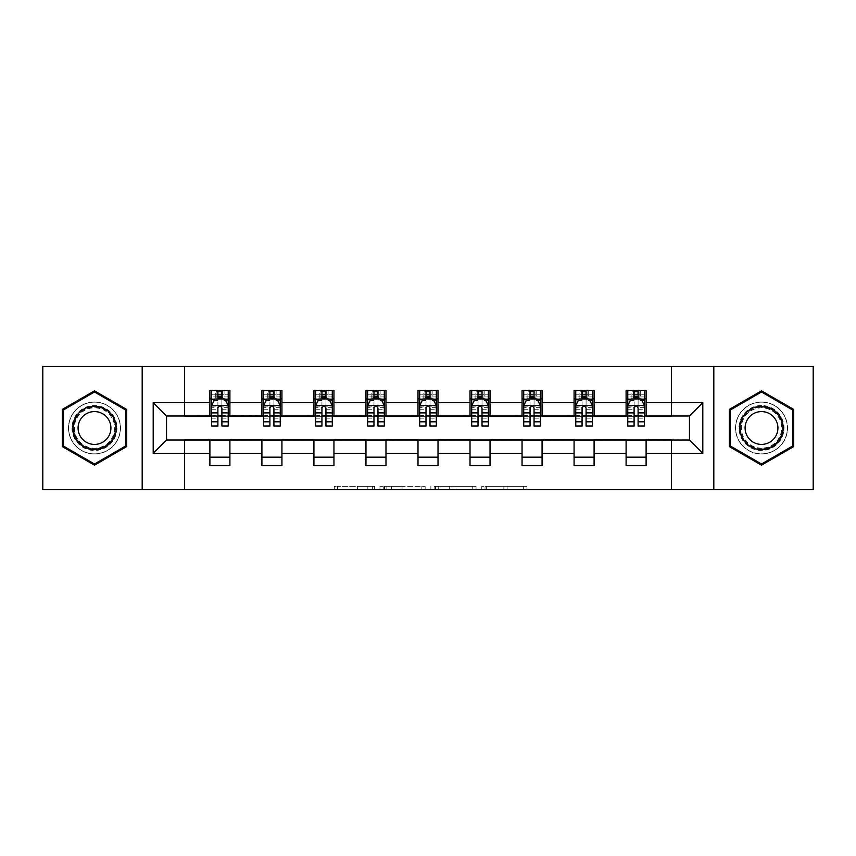 <?xml version="1.0" encoding="UTF-8"?>
<svg xmlns="http://www.w3.org/2000/svg" width="856" height="856" viewBox="0 0 856 856"><rect width="100%" height="100%" fill="white"/><g stroke="black" fill="none" stroke-linecap="round" stroke-linejoin="round"><path stroke-width="0.64" stroke-dasharray="4.28 3.21" d="M374.639 489.696L337.564 489.696L374.639 489.696L374.639 486.369L357.369 486.369L357.369 489.696L357.369 486.369L374.639 486.369L374.639 489.696L374.639 486.369L357.369 486.369L357.369 489.696L357.369 486.369L374.639 486.369L337.564 486.369L374.639 486.369M761.508 401.988A26.012 26.012 0 0 0 735.497 428A26.012 26.012 0 0 0 761.508 454.012A26.012 26.012 0 0 0 787.52 428A26.012 26.012 0 0 0 761.508 401.988A26.012 26.012 0 0 0 735.497 428A26.012 26.012 0 0 0 761.508 454.012A26.012 26.012 0 0 0 787.52 428A26.012 26.012 0 0 0 761.508 401.988M94.492 454.012A26.012 26.012 0 0 1 68.48 428A26.012 26.012 0 0 1 94.492 401.988A26.012 26.012 0 0 0 68.48 428A26.012 26.012 0 0 0 94.492 454.012A26.012 26.012 0 0 0 120.503 428A26.012 26.012 0 0 0 94.492 401.988A26.012 26.012 0 0 1 120.503 428A26.012 26.012 0 0 1 94.492 454.012M523.669 489.696L485.042 489.696L523.669 489.696L523.669 486.369L507.137 486.369L526.943 486.369L526.943 489.696L526.943 486.369L485.042 486.369L526.943 486.369L526.943 489.696L526.943 486.369L523.669 486.369L523.669 489.696M503.863 489.696L486.347 489.696L503.863 489.696L503.863 486.369L507.137 486.369L503.863 486.369L503.863 489.696L503.863 486.369L486.347 486.369L486.347 489.696L486.347 486.369L503.863 486.369L503.863 489.696M481.768 489.696L485.042 489.696L481.768 489.696L481.768 486.369L485.042 486.369L481.768 486.369L481.768 489.696M334.289 489.696L337.564 489.696L334.289 489.696L334.289 486.369L337.564 486.369L334.289 486.369L334.289 489.696M42.8 489.696L184.543 489.696L184.543 439.674L671.457 439.674L671.457 489.696L184.543 489.696L184.543 439.674L671.457 439.674L671.457 489.696L813.2 489.696L813.2 366.304L671.457 366.304L671.457 416.326L184.543 416.326L184.543 366.304L671.457 366.304L671.457 416.326L184.543 416.326L184.543 366.304L42.8 366.304L42.8 489.696M425.132 489.696L421.858 489.696L425.132 489.696L425.132 486.369L425.132 489.696M383.231 489.696L421.858 489.696L379.957 489.696L383.231 489.696L383.231 486.369L425.132 486.369L379.957 486.369L379.957 489.696L379.957 486.369L383.231 486.369L383.231 489.696M434.142 489.696L476.043 489.696L430.868 489.696L434.142 489.696L434.142 486.369L476.043 486.369L476.043 489.696L476.043 486.369L456.237 486.369L456.237 489.696M209.891 457.179L229.9 457.179L229.9 465.514L209.891 465.514L209.891 440.005L166.535 440.005L166.535 415.995L229.9 415.663L229.9 398.821L209.891 398.821L209.891 390.486L229.9 390.486L229.9 398.821M261.915 457.179L281.924 457.179L281.924 465.514L261.915 465.514L261.915 440.005L209.891 440.337M313.938 457.179L333.947 457.179L333.947 465.514L313.938 465.514L313.938 440.005L261.915 440.337M365.972 457.179L385.981 457.179L385.981 465.514L365.972 465.514L365.972 440.005L313.938 440.337M417.995 457.179L438.005 457.179L438.005 465.514L417.995 465.514L417.995 440.005L365.972 440.337M470.019 457.179L490.028 457.179L490.028 465.514L470.019 465.514L470.019 440.005L417.995 440.337M522.053 457.179L542.062 457.179L542.062 465.514L522.053 465.514L522.053 440.005L470.019 440.337M574.076 457.179L594.085 457.179L594.085 465.514L574.076 465.514L574.076 440.005L522.053 440.337M626.1 457.179L646.109 457.179L646.109 465.514L626.1 465.514L626.1 440.005L574.076 440.337M261.915 390.486L281.924 390.486L281.924 398.821L261.915 398.821L261.915 390.486M313.938 390.486L333.947 390.486L333.947 398.821L313.938 398.821L313.938 390.486M365.972 390.486L385.981 390.486L385.981 398.821L365.972 398.821L365.972 390.486M417.995 390.486L438.005 390.486L438.005 398.821L417.995 398.821L417.995 390.486M470.019 390.486L490.028 390.486L490.028 398.821L470.019 398.821L470.019 390.486M522.053 390.486L542.062 390.486L542.062 398.821L522.053 398.821L522.053 390.486M574.076 390.486L594.085 390.486L594.085 398.821L574.076 398.821L574.076 390.486M626.1 390.486L646.109 390.486L646.109 398.821L626.1 398.821L626.1 390.486M626.1 440.337L689.465 440.005L689.465 415.995L594.085 415.995L594.085 398.821M594.085 415.663L542.062 415.995L542.062 398.821M542.062 415.663L490.028 415.995L490.028 398.821M490.028 415.663L438.005 415.995L438.005 398.821M438.005 415.663L385.981 415.995L385.981 398.821M385.981 415.663L333.947 415.995L333.947 398.821M333.947 415.663L281.924 415.995L281.924 398.821M281.924 415.663L229.9 415.663M221.897 398.821L228.231 398.821L228.231 390.486L215.723 390.486L215.723 398.821L211.55 398.821L217.895 398.821M209.891 415.663L209.891 398.821M211.55 415.663L217.895 415.663M221.897 415.663L228.231 415.663M229.9 457.179L229.9 440.337M281.924 457.179L281.924 440.337M261.915 415.663L261.915 398.821M273.92 398.821L280.254 398.821L280.254 390.486L267.746 390.486L267.746 398.821L263.584 398.821L269.918 398.821M263.584 415.663L269.918 415.663M273.92 415.663L280.254 415.663M333.947 457.179L333.947 440.337M313.938 415.663L313.938 398.821M325.943 398.821L332.289 398.821L332.289 390.486L319.78 390.486L319.78 398.821L315.607 398.821L321.942 398.821M315.607 415.663L321.942 415.663M325.943 415.663L332.289 415.663M385.981 457.179L385.981 440.337M365.972 415.663L365.972 398.821M377.978 398.821L384.312 398.821L384.312 390.486L371.804 390.486L371.804 398.821L367.631 398.821L373.976 398.821M367.631 415.663L373.976 415.663M377.978 415.663L384.312 415.663M438.005 457.179L438.005 440.337M417.995 415.663L417.995 398.821M430.001 398.821L436.335 398.821L436.335 390.486L423.827 390.486L423.827 398.821L419.665 398.821L425.999 398.821M419.665 415.663L425.999 415.663M430.001 415.663L436.335 415.663M490.028 457.179L490.028 440.337M470.019 415.663L470.019 398.821M482.024 398.821L488.369 398.821L488.369 390.486L475.861 390.486L475.861 398.821L471.688 398.821L478.023 398.821M471.688 415.663L478.023 415.663M482.024 415.663L488.369 415.663M542.062 457.179L542.062 440.337M522.053 415.663L522.053 398.821M534.058 398.821L540.393 398.821L540.393 390.486L527.885 390.486L527.885 398.821L523.712 398.821L530.057 398.821M523.712 415.663L530.057 415.663M534.058 415.663L540.393 415.663M594.085 457.179L594.085 440.337M574.076 415.663L574.076 398.821M586.082 398.821L592.416 398.821L592.416 390.486L579.908 390.486L579.908 398.821L575.746 398.821L582.08 398.821M575.746 415.663L582.08 415.663M586.082 415.663L592.416 415.663M646.109 457.179L646.109 440.337M626.1 415.663L626.1 398.821M646.109 415.663L646.109 398.821M638.105 398.821L644.45 398.821L644.45 390.486L631.942 390.486L631.942 398.821L627.769 398.821L634.103 398.821M627.769 415.663L634.103 415.663M638.105 415.663L644.45 415.663M142.182 489.696L142.182 366.304M713.818 366.304L713.818 489.696M62.306 446.586L94.492 465.161L126.677 446.586L126.677 409.414L94.492 390.839L62.306 409.414L62.306 446.586M793.694 446.586L793.694 409.414L761.508 390.839L729.323 409.414L729.323 446.586L761.508 465.161L793.694 446.586M386.837 489.696L391.577 489.696L386.837 489.696L386.837 486.369L384.547 486.369L384.547 489.696L384.547 486.369L391.577 486.369L386.837 486.369L386.837 489.696M391.577 489.696L402.053 489.696L391.577 489.696L391.577 486.369L402.053 486.369L402.053 489.696L402.053 486.369L391.577 486.369L391.577 489.696M434.142 486.369L452.963 486.369L452.963 489.696L452.963 486.369L449.689 486.369L452.963 486.369L452.963 489.696L452.963 486.369L456.237 486.369M435.447 486.369L435.447 489.696L435.447 486.369M430.868 486.369L430.868 489.696L430.868 486.369M228.231 425.999L228.231 394.819L228.231 398.821L211.55 398.821L211.55 394.819L217.895 394.819L217.895 390.486L228.231 390.486M211.55 405.658L211.55 421.666L211.55 405.658L214.888 398.982L224.893 398.982L228.231 405.658L228.231 421.666L228.231 405.658M211.55 398.821L211.55 390.486L217.895 390.486M211.55 425.999L211.55 394.819L228.231 394.819L221.897 394.819L221.897 390.486M217.895 425.999L217.895 407.338L211.55 407.338M211.55 406.172L217.895 406.172L217.895 421.666L217.895 408.151C219.222 405.626 220.559 405.626 221.897 408.151L221.897 421.666L221.897 406.172L228.231 406.172M218.226 392.979L221.554 392.979L221.554 396.317L218.226 396.317L218.226 392.979L216.889 391.652L222.892 391.652L216.889 391.652L216.889 397.655L222.892 397.655L222.892 391.652L222.892 397.655L216.889 397.655L216.889 391.652L215.723 390.486L211.55 390.486M217.895 394.819L217.895 407.338M228.231 407.338L221.897 407.338L221.897 394.819M217.895 406.172L217.895 398.982M221.897 398.982L221.897 406.172M221.897 407.338L221.897 425.999M228.231 398.821L224.058 398.821L224.058 390.486L221.554 392.979M221.554 396.317L224.058 398.821L215.723 398.821L218.226 396.317M113.987 439.256A22.513 22.513 0 0 0 105.748 408.505A22.513 22.513 0 0 0 74.996 416.744A22.513 22.513 0 0 0 83.235 447.495A22.513 22.513 0 0 0 113.987 439.256M76.441 417.578A20.844 20.844 0 0 1 104.913 409.949A20.844 20.844 0 0 1 112.543 438.422A20.844 20.844 0 0 0 104.913 409.949A20.844 20.844 0 0 0 76.441 417.578A20.844 20.844 0 0 0 84.07 446.051A20.844 20.844 0 0 0 112.543 438.422A20.844 20.844 0 0 1 84.07 446.051A20.844 20.844 0 0 1 76.441 417.578A20.844 20.844 0 0 0 84.07 446.051A20.844 20.844 0 0 0 112.543 438.422M108.712 436.207A16.414 16.414 0 0 0 102.699 413.79A16.414 16.414 0 0 0 80.282 419.793A16.414 16.414 0 0 0 86.285 442.21A16.414 16.414 0 0 0 108.712 436.207M116.876 440.926A25.851 25.851 0 0 1 81.566 450.384A25.851 25.851 0 0 1 72.107 415.074A25.851 25.851 0 0 1 107.417 405.616A25.851 25.851 0 0 1 116.876 440.926A25.851 25.851 0 0 1 81.566 450.384A25.851 25.851 0 0 1 72.107 415.074A25.851 25.851 0 0 1 107.417 405.616A25.851 25.851 0 0 1 116.876 440.926M63.312 446.008L63.312 409.992L94.492 391.995L125.672 409.992L125.672 446.008L94.492 464.005L63.312 446.008M761.508 405.487A22.513 22.513 0 0 0 738.995 428A22.513 22.513 0 0 0 761.508 450.513A22.513 22.513 0 0 0 784.021 428A22.513 22.513 0 0 0 761.508 405.487M761.508 448.844A20.844 20.844 0 0 1 740.665 428A20.844 20.844 0 0 1 761.508 407.156A20.844 20.844 0 0 0 740.665 428A20.844 20.844 0 0 0 761.508 448.844A20.844 20.844 0 0 0 782.352 428A20.844 20.844 0 0 0 761.508 407.156A20.844 20.844 0 0 1 782.352 428A20.844 20.844 0 0 1 761.508 448.844A20.844 20.844 0 0 0 782.352 428A20.844 20.844 0 0 0 761.508 407.156M761.508 411.586A16.414 16.414 0 0 0 745.095 428A16.414 16.414 0 0 0 761.508 444.414A16.414 16.414 0 0 0 777.922 428A16.414 16.414 0 0 0 761.508 411.586M761.508 402.149A25.851 25.851 0 0 1 787.349 428A25.851 25.851 0 0 1 761.508 453.851A25.851 25.851 0 0 1 735.657 428A25.851 25.851 0 0 1 761.508 402.149A25.851 25.851 0 0 1 787.349 428A25.851 25.851 0 0 1 761.508 453.851A25.851 25.851 0 0 1 735.657 428A25.851 25.851 0 0 1 761.508 402.149M792.688 446.008L761.508 464.005L730.328 446.008L730.328 409.992L761.508 391.995L792.688 409.992L792.688 446.008M280.254 425.999L280.254 394.819L280.254 398.821L263.584 398.821L263.584 394.819L269.918 394.819L269.918 390.486L280.254 390.486M263.584 405.658L263.584 421.666L263.584 405.658L266.911 398.982L276.927 398.982L280.254 405.658L280.254 421.666L280.254 405.658M263.584 398.821L263.584 390.486L269.918 390.486M263.584 425.999L263.584 394.819L280.254 394.819L273.92 394.819L273.92 390.486M269.918 425.999L269.918 407.338L263.584 407.338M263.584 406.172L269.918 406.172L269.918 421.666L269.918 408.151C271.245 405.626 272.583 405.626 273.92 408.151L273.92 421.666L273.92 406.172L280.254 406.172M270.25 392.979L273.588 392.979L273.588 396.317L270.25 396.317L270.25 392.979L268.912 391.652L274.926 391.652L268.912 391.652L268.912 397.655L274.926 397.655L274.926 391.652L274.926 397.655L268.912 397.655L268.912 391.652L267.746 390.486L263.584 390.486M269.918 394.819L269.918 407.338M280.254 407.338L273.92 407.338L273.92 394.819M269.918 406.172L269.918 398.982M273.92 398.982L273.92 406.172M273.92 407.338L273.92 425.999M280.254 398.821L276.092 398.821L276.092 390.486L273.588 392.979M273.588 396.317L276.092 398.821L267.746 398.821L270.25 396.317M332.289 425.999L332.289 394.819L332.289 398.821L315.607 398.821L315.607 394.819L321.942 394.819L321.942 390.486L332.289 390.486M315.607 405.658L315.607 421.666L315.607 405.658L318.946 398.982L328.95 398.982L332.289 405.658L332.289 421.666L332.289 405.658M315.607 398.821L315.607 390.486L321.942 390.486M315.607 425.999L315.607 394.819L332.289 394.819L325.943 394.819L325.943 390.486M321.942 425.999L321.942 407.338L315.607 407.338M315.607 406.172L321.942 406.172L321.942 421.666L321.942 408.151C323.279 405.626 324.606 405.626 325.943 408.151L325.943 421.666L325.943 406.172L332.289 406.172M322.273 392.979L325.612 392.979L325.612 396.317L322.273 396.317L322.273 392.979L320.947 391.652L326.949 391.652L320.947 391.652L320.947 397.655L326.949 397.655L326.949 391.652L326.949 397.655L320.947 397.655L320.947 391.652L319.78 390.486L315.607 390.486M321.942 394.819L321.942 407.338M332.289 407.338L325.943 407.338L325.943 394.819M321.942 406.172L321.942 398.982M325.943 398.982L325.943 406.172M325.943 407.338L325.943 425.999M332.289 398.821L328.115 398.821L328.115 390.486L325.612 392.979M325.612 396.317L328.115 398.821L319.78 398.821L322.273 396.317M384.312 425.999L384.312 394.819L384.312 398.821L367.631 398.821L367.631 394.819L373.976 394.819L373.976 390.486L384.312 390.486M367.631 405.658L367.631 421.666L367.631 405.658L370.969 398.982L380.974 398.982L384.312 405.658L384.312 421.666L384.312 405.658M367.631 398.821L367.631 390.486L373.976 390.486M367.631 425.999L367.631 394.819L384.312 394.819L377.978 394.819L377.978 390.486M373.976 425.999L373.976 407.338L367.631 407.338M367.631 406.172L373.976 406.172L373.976 421.666L373.976 408.151C375.303 405.626 376.64 405.626 377.978 408.151L377.978 421.666L377.978 406.172L384.312 406.172M374.307 392.979L377.646 392.979L377.646 396.317L374.307 396.317L374.307 392.979L372.97 391.652L378.973 391.652L372.97 391.652L372.97 397.655L378.973 397.655L378.973 391.652L378.973 397.655L372.97 397.655L372.97 391.652L371.804 390.486L367.631 390.486M373.976 394.819L373.976 407.338M384.312 407.338L377.978 407.338L377.978 394.819M373.976 406.172L373.976 398.982M377.978 398.982L377.978 406.172M377.978 407.338L377.978 425.999M384.312 398.821L380.139 398.821L380.139 390.486L377.646 392.979M377.646 396.317L380.139 398.821L371.804 398.821L374.307 396.317M436.335 425.999L436.335 394.819L436.335 398.821L419.665 398.821L419.665 394.819L425.999 394.819L425.999 390.486L436.335 390.486M419.665 405.658L419.665 421.666L419.665 405.658L422.992 398.982L433.008 398.982L436.335 405.658L436.335 421.666L436.335 405.658M419.665 398.821L419.665 390.486L425.999 390.486M419.665 425.999L419.665 394.819L436.335 394.819L430.001 394.819L430.001 390.486M425.999 425.999L425.999 407.338L419.665 407.338M419.665 406.172L425.999 406.172L425.999 421.666L425.999 408.151C427.326 405.626 428.663 405.626 430.001 408.151L430.001 421.666L430.001 406.172L436.335 406.172M426.331 392.979L429.669 392.979L429.669 396.317L426.331 396.317L426.331 392.979L424.993 391.652L431.007 391.652L424.993 391.652L424.993 397.655L431.007 397.655L431.007 391.652L431.007 397.655L424.993 397.655L424.993 391.652L423.827 390.486L419.665 390.486M425.999 394.819L425.999 407.338M436.335 407.338L430.001 407.338L430.001 394.819M425.999 406.172L425.999 398.982M430.001 398.982L430.001 406.172M430.001 407.338L430.001 425.999M436.335 398.821L432.173 398.821L432.173 390.486L429.669 392.979M429.669 396.317L432.173 398.821L423.827 398.821L426.331 396.317M488.369 425.999L488.369 394.819L488.369 398.821L471.688 398.821L471.688 394.819L478.023 394.819L478.023 390.486L488.369 390.486M471.688 405.658L471.688 421.666L471.688 405.658L475.026 398.982L485.031 398.982L488.369 405.658L488.369 421.666L488.369 405.658M471.688 398.821L471.688 390.486L478.023 390.486M471.688 425.999L471.688 394.819L488.369 394.819L482.024 394.819L482.024 390.486M478.023 425.999L478.023 407.338L471.688 407.338M471.688 406.172L478.023 406.172L478.023 421.666L478.023 408.151C479.36 405.626 480.687 405.626 482.024 408.151L482.024 421.666L482.024 406.172L488.369 406.172M478.354 392.979L481.693 392.979L481.693 396.317L478.354 396.317L478.354 392.979L477.027 391.652L483.03 391.652L477.027 391.652L477.027 397.655L483.03 397.655L483.03 391.652L483.03 397.655L477.027 397.655L477.027 391.652L475.861 390.486L471.688 390.486M478.023 394.819L478.023 407.338M488.369 407.338L482.024 407.338L482.024 394.819M478.023 406.172L478.023 398.982M482.024 398.982L482.024 406.172M482.024 407.338L482.024 425.999M488.369 398.821L484.196 398.821L484.196 390.486L481.693 392.979M481.693 396.317L484.196 398.821L475.861 398.821L478.354 396.317M540.393 425.999L540.393 394.819L540.393 398.821L523.712 398.821L523.712 394.819L530.057 394.819L530.057 390.486L540.393 390.486M523.712 405.658L523.712 421.666L523.712 405.658L527.05 398.982L537.054 398.982L540.393 405.658L540.393 421.666L540.393 405.658M523.712 398.821L523.712 390.486L530.057 390.486M523.712 425.999L523.712 394.819L540.393 394.819L534.058 394.819L534.058 390.486M530.057 425.999L530.057 407.338L523.712 407.338M523.712 406.172L530.057 406.172L530.057 421.666L530.057 408.151C531.383 405.626 532.721 405.626 534.058 408.151L534.058 421.666L534.058 406.172L540.393 406.172M530.388 392.979L533.727 392.979L533.727 396.317L530.388 396.317L530.388 392.979L529.051 391.652L535.054 391.652L529.051 391.652L529.051 397.655L535.054 397.655L535.054 391.652L535.054 397.655L529.051 397.655L529.051 391.652L527.885 390.486L523.712 390.486M530.057 394.819L530.057 407.338M540.393 407.338L534.058 407.338L534.058 394.819M530.057 406.172L530.057 398.982M534.058 398.982L534.058 406.172M534.058 407.338L534.058 425.999M540.393 398.821L536.22 398.821L536.22 390.486L533.727 392.979M533.727 396.317L536.22 398.821L527.885 398.821L530.388 396.317M592.416 425.999L592.416 394.819L592.416 398.821L575.746 398.821L575.746 394.819L582.08 394.819L582.08 390.486L592.416 390.486M575.746 405.658L575.746 421.666L575.746 405.658L579.073 398.982L589.088 398.982L592.416 405.658L592.416 421.666L592.416 405.658M575.746 398.821L575.746 390.486L582.08 390.486M575.746 425.999L575.746 394.819L592.416 394.819L586.082 394.819L586.082 390.486M582.08 425.999L582.08 407.338L575.746 407.338M575.746 406.172L582.08 406.172L582.08 421.666L582.08 408.151C583.407 405.626 584.744 405.626 586.082 408.151L586.082 421.666L586.082 406.172L592.416 406.172M582.412 392.979L585.75 392.979L585.75 396.317L582.412 396.317L582.412 392.979L581.074 391.652L587.088 391.652L581.074 391.652L581.074 397.655L587.088 397.655L587.088 391.652L587.088 397.655L581.074 397.655L581.074 391.652L579.908 390.486L575.746 390.486M582.08 394.819L582.08 407.338M592.416 407.338L586.082 407.338L586.082 394.819M582.08 406.172L582.08 398.982M586.082 398.982L586.082 406.172M586.082 407.338L586.082 425.999M592.416 398.821L588.254 398.821L588.254 390.486L585.75 392.979M585.75 396.317L588.254 398.821L579.908 398.821L582.412 396.317M644.45 425.999L644.45 394.819L644.45 398.821L627.769 398.821L627.769 394.819L634.103 394.819L634.103 390.486L644.45 390.486M627.769 405.658L627.769 421.666L627.769 405.658L631.107 398.982L641.112 398.982L644.45 405.658L644.45 421.666L644.45 405.658M627.769 398.821L627.769 390.486L634.103 390.486M627.769 425.999L627.769 394.819L644.45 394.819L638.105 394.819L638.105 390.486M634.103 425.999L634.103 407.338L627.769 407.338M627.769 406.172L634.103 406.172L634.103 421.666L634.103 408.151C635.441 405.626 636.768 405.626 638.105 408.151L638.105 421.666L638.105 406.172L644.45 406.172M634.446 392.979L637.774 392.979L637.774 396.317L634.446 396.317L634.446 392.979L633.108 391.652L639.111 391.652L633.108 391.652L633.108 397.655L639.111 397.655L639.111 391.652L639.111 397.655L633.108 397.655L633.108 391.652L631.942 390.486L627.769 390.486M634.103 394.819L634.103 407.338M644.45 407.338L638.105 407.338L638.105 394.819M634.103 406.172L634.103 398.982M638.105 398.982L638.105 406.172M638.105 407.338L638.105 425.999M644.45 398.821L640.277 398.821L640.277 390.486L637.774 392.979M637.774 396.317L640.277 398.821L631.942 398.821L634.446 396.317M372.349 486.369L372.349 489.696L372.349 486.369M367.845 486.369L367.845 489.696L367.845 486.369M337.564 486.369L337.564 489.696L337.564 486.369M421.858 486.369L421.858 489.696L421.858 486.369M472.769 486.369L472.769 489.696L472.769 486.369M449.689 486.369L449.689 489.696L449.689 486.369M438.721 486.369L438.721 489.696L438.721 486.369M507.137 486.369L507.137 489.696L507.137 486.369M485.042 486.369L485.042 489.696L485.042 486.369M211.635 405.487L228.145 405.487M211.55 418.188L217.895 418.188M217.895 400.555L211.55 400.555M228.231 400.555L221.897 400.555M214.685 399.388L217.895 399.388M221.897 399.388L225.096 399.388M221.897 418.188L228.231 418.188M211.55 409.254L217.895 409.254M221.897 409.254L228.231 409.254M228.231 396.938L221.897 396.938M217.895 396.938L211.55 396.938M77.029 417.921A20.159 20.159 0 0 1 104.571 410.538A20.159 20.159 0 0 1 111.954 438.079A20.159 20.159 0 0 1 84.412 445.462A20.159 20.159 0 0 1 77.029 417.921M761.508 448.159A20.159 20.159 0 0 1 741.35 428A20.159 20.159 0 0 1 761.508 407.841A20.159 20.159 0 0 1 781.667 428A20.159 20.159 0 0 1 761.508 448.159M263.669 405.487L280.169 405.487M263.584 418.188L269.918 418.188M269.918 400.555L263.584 400.555M280.254 400.555L273.92 400.555M266.719 399.388L269.918 399.388M273.92 399.388L277.119 399.388M273.92 418.188L280.254 418.188M263.584 409.254L269.918 409.254M273.92 409.254L280.254 409.254M280.254 396.938L273.92 396.938M269.918 396.938L263.584 396.938M315.693 405.487L332.203 405.487M315.607 418.188L321.942 418.188M321.942 400.555L315.607 400.555M332.289 400.555L325.943 400.555M318.742 399.388L321.942 399.388M325.943 399.388L329.153 399.388M325.943 418.188L332.289 418.188M315.607 409.254L321.942 409.254M325.943 409.254L332.289 409.254M332.289 396.938L325.943 396.938M321.942 396.938L315.607 396.938M367.716 405.487L384.226 405.487M367.631 418.188L373.976 418.188M373.976 400.555L367.631 400.555M384.312 400.555L377.978 400.555M370.766 399.388L373.976 399.388M377.978 399.388L381.177 399.388M377.978 418.188L384.312 418.188M367.631 409.254L373.976 409.254M377.978 409.254L384.312 409.254M384.312 396.938L377.978 396.938M373.976 396.938L367.631 396.938M419.75 405.487L436.25 405.487M419.665 418.188L425.999 418.188M425.999 400.555L419.665 400.555M436.335 400.555L430.001 400.555M422.8 399.388L425.999 399.388M430.001 399.388L433.2 399.388M430.001 418.188L436.335 418.188M419.665 409.254L425.999 409.254M430.001 409.254L436.335 409.254M436.335 396.938L430.001 396.938M425.999 396.938L419.665 396.938M471.774 405.487L488.284 405.487M471.688 418.188L478.023 418.188M478.023 400.555L471.688 400.555M488.369 400.555L482.024 400.555M474.823 399.388L478.023 399.388M482.024 399.388L485.234 399.388M482.024 418.188L488.369 418.188M471.688 409.254L478.023 409.254M482.024 409.254L488.369 409.254M488.369 396.938L482.024 396.938M478.023 396.938L471.688 396.938M523.797 405.487L540.307 405.487M523.712 418.188L530.057 418.188M530.057 400.555L523.712 400.555M540.393 400.555L534.058 400.555M526.847 399.388L530.057 399.388M534.058 399.388L537.258 399.388M534.058 418.188L540.393 418.188M523.712 409.254L530.057 409.254M534.058 409.254L540.393 409.254M540.393 396.938L534.058 396.938M530.057 396.938L523.712 396.938M575.831 405.487L592.331 405.487M575.746 418.188L582.08 418.188M582.08 400.555L575.746 400.555M592.416 400.555L586.082 400.555M578.881 399.388L582.08 399.388M586.082 399.388L589.281 399.388M586.082 418.188L592.416 418.188M575.746 409.254L582.08 409.254M586.082 409.254L592.416 409.254M592.416 396.938L586.082 396.938M582.08 396.938L575.746 396.938M627.855 405.487L644.365 405.487M627.769 418.188L634.103 418.188M634.103 400.555L627.769 400.555M644.45 400.555L638.105 400.555M630.904 399.388L634.103 399.388M638.105 399.388L641.315 399.388M638.105 418.188L644.45 418.188M627.769 409.254L634.103 409.254M638.105 409.254L644.45 409.254M644.45 396.938L638.105 396.938M634.103 396.938L627.769 396.938M211.55 421.666L217.895 421.666M221.897 421.666L228.231 421.666M263.584 421.666L269.918 421.666M273.92 421.666L280.254 421.666M315.607 421.666L321.942 421.666M325.943 421.666L332.289 421.666M367.631 421.666L373.976 421.666M377.978 421.666L384.312 421.666M419.665 421.666L425.999 421.666M430.001 421.666L436.335 421.666M471.688 421.666L478.023 421.666M482.024 421.666L488.369 421.666M523.712 421.666L530.057 421.666M534.058 421.666L540.393 421.666M575.746 421.666L582.08 421.666M586.082 421.666L592.416 421.666M627.769 421.666L634.103 421.666M638.105 421.666L644.45 421.666"/><path stroke-width="1.28" d="M713.818 489.696L813.2 489.696L813.2 366.304L713.818 366.304L713.818 489.696L142.182 489.696L142.182 366.304L42.8 366.304L42.8 489.696L142.182 489.696M713.818 366.304L142.182 366.304M646.109 402.652L646.109 390.486L626.1 390.486L626.1 402.652L594.085 402.652L594.085 390.486L574.076 390.486L574.076 402.652L542.062 402.652L542.062 390.486L522.053 390.486L522.053 402.652L490.028 402.652L490.028 390.486L470.019 390.486L470.019 402.652L438.005 402.652L438.005 390.486L417.995 390.486L417.995 402.652L385.981 402.652L385.981 390.486L365.972 390.486L365.972 402.652L333.947 402.652L333.947 390.486L313.938 390.486L313.938 402.652L281.924 402.652L281.924 390.486L261.915 390.486L261.915 402.652L229.9 402.652L229.9 390.486L209.891 390.486L209.891 402.652L153.192 402.652L153.192 453.348L166.535 440.005L209.891 440.005L209.891 465.514L229.9 465.514L229.9 440.005L261.915 440.005L261.915 465.514L281.924 465.514L281.924 440.005L313.938 440.005L313.938 465.514L333.947 465.514L333.947 440.005L365.972 440.005L365.972 465.514L385.981 465.514L385.981 440.005L417.995 440.005L417.995 465.514L438.005 465.514L438.005 440.005L470.019 440.005L470.019 465.514L490.028 465.514L490.028 440.005L522.053 440.005L522.053 465.514L542.062 465.514L542.062 440.005L574.076 440.005L574.076 465.514L594.085 465.514L594.085 440.005L626.1 440.005L626.1 465.514L646.109 465.514L646.109 440.005L689.465 440.005L689.465 415.995L646.109 415.995L646.109 402.652L702.808 402.652L702.808 453.348L646.109 453.348M626.1 453.348L594.085 453.348M574.076 453.348L542.062 453.348M522.053 453.348L490.028 453.348M470.019 453.348L438.005 453.348M417.995 453.348L385.981 453.348M365.972 453.348L333.947 453.348M313.938 453.348L281.924 453.348M261.915 453.348L229.9 453.348M209.891 453.348L153.192 453.348M626.1 402.652L626.1 415.995L594.085 415.995L594.085 402.652M574.076 402.652L574.076 415.995L542.062 415.995L542.062 402.652M522.053 402.652L522.053 415.995L490.028 415.995L490.028 402.652M470.019 402.652L470.019 415.995L438.005 415.995L438.005 402.652M417.995 402.652L417.995 415.995L385.981 415.995L385.981 402.652M365.972 402.652L365.972 415.995L333.947 415.995L333.947 402.652M313.938 402.652L313.938 415.995L281.924 415.995L281.924 402.652M261.915 402.652L261.915 415.995L229.9 415.995L229.9 402.652M209.891 402.652L209.891 415.995L166.535 415.995L153.192 402.652M166.535 415.995L166.535 440.005M702.808 453.348L689.465 440.005M689.465 415.995L702.808 402.652M209.891 398.821L211.55 398.821M217.895 398.821L221.897 398.821M228.231 398.821L229.9 398.821M209.891 415.663L211.55 415.663M217.895 415.663L221.897 415.663M228.231 415.663L229.9 415.663M209.891 440.337L229.9 440.337M209.891 457.179L229.9 457.179M261.915 440.337L281.924 440.337M261.915 457.179L281.924 457.179M261.915 398.821L263.584 398.821M269.918 398.821L273.92 398.821M280.254 398.821L281.924 398.821M261.915 415.663L263.584 415.663M269.918 415.663L273.92 415.663M280.254 415.663L281.924 415.663M313.938 440.337L333.947 440.337M313.938 457.179L333.947 457.179M313.938 398.821L315.607 398.821M321.942 398.821L325.943 398.821M332.289 398.821L333.947 398.821M313.938 415.663L315.607 415.663M321.942 415.663L325.943 415.663M332.289 415.663L333.947 415.663M365.972 440.337L385.981 440.337M365.972 457.179L385.981 457.179M365.972 398.821L367.631 398.821M373.976 398.821L377.978 398.821M384.312 398.821L385.981 398.821M365.972 415.663L367.631 415.663M373.976 415.663L377.978 415.663M384.312 415.663L385.981 415.663M417.995 440.337L438.005 440.337M417.995 457.179L438.005 457.179M417.995 398.821L419.665 398.821M425.999 398.821L430.001 398.821M436.335 398.821L438.005 398.821M417.995 415.663L419.665 415.663M425.999 415.663L430.001 415.663M436.335 415.663L438.005 415.663M470.019 440.337L490.028 440.337M470.019 457.179L490.028 457.179M470.019 398.821L471.688 398.821M478.023 398.821L482.024 398.821M488.369 398.821L490.028 398.821M470.019 415.663L471.688 415.663M478.023 415.663L482.024 415.663M488.369 415.663L490.028 415.663M522.053 440.337L542.062 440.337M522.053 457.179L542.062 457.179M522.053 398.821L523.712 398.821M530.057 398.821L534.058 398.821M540.393 398.821L542.062 398.821M522.053 415.663L523.712 415.663M530.057 415.663L534.058 415.663M540.393 415.663L542.062 415.663M574.076 440.337L594.085 440.337M574.076 457.179L594.085 457.179M574.076 398.821L575.746 398.821M582.08 398.821L586.082 398.821M592.416 398.821L594.085 398.821M574.076 415.663L575.746 415.663M582.08 415.663L586.082 415.663M592.416 415.663L594.085 415.663M626.1 440.337L646.109 440.337M626.1 457.179L646.109 457.179M626.1 398.821L627.769 398.821M634.103 398.821L638.105 398.821M644.45 398.821L646.109 398.821M626.1 415.663L627.769 415.663M634.103 415.663L638.105 415.663M644.45 415.663L646.109 415.663M94.492 465.161L126.677 446.586L126.677 409.414L94.492 390.839L62.306 409.414L62.306 446.586L94.492 465.161M793.694 409.414L761.508 390.839L729.323 409.414L729.323 446.586L761.508 465.161L793.694 446.586L793.694 409.414M221.897 394.819L217.895 394.819M228.231 421.815L221.897 421.815L221.897 425.999L228.231 425.999L228.231 405.658L224.893 398.982L214.888 398.982L211.55 405.658L211.55 425.999L217.895 425.999L217.895 421.815L211.55 421.815M211.55 405.658L211.55 390.486M228.231 405.658L228.231 390.486M217.895 398.982L217.895 390.486M221.897 390.486L221.897 398.982M221.897 421.815L221.897 408.151C220.559 405.584 219.222 405.584 217.895 408.151L217.895 421.815M113.27 438.839A21.678 21.678 0 0 0 105.331 409.221A21.678 21.678 0 0 0 75.724 417.161A21.678 21.678 0 0 0 83.653 446.779A21.678 21.678 0 0 0 113.27 438.839M108.712 436.207A16.414 16.414 0 0 0 102.699 413.79A16.414 16.414 0 0 0 80.282 419.793A16.414 16.414 0 0 0 86.285 442.21A16.414 16.414 0 0 0 108.712 436.207M63.312 446.008L63.312 409.992L94.492 391.995L125.672 409.992L125.672 446.008L94.492 464.005L63.312 446.008M761.508 406.322A21.678 21.678 0 0 0 739.83 428A21.678 21.678 0 0 0 761.508 449.678A21.678 21.678 0 0 0 783.187 428A21.678 21.678 0 0 0 761.508 406.322M761.508 411.586A16.414 16.414 0 0 0 745.095 428A16.414 16.414 0 0 0 761.508 444.414A16.414 16.414 0 0 0 777.922 428A16.414 16.414 0 0 0 761.508 411.586M792.688 446.008L761.508 464.005L730.328 446.008L730.328 409.992L761.508 391.995L792.688 409.992L792.688 446.008M273.92 394.819L269.918 394.819M280.254 421.815L273.92 421.815L273.92 425.999L280.254 425.999L280.254 405.658L276.927 398.982L266.911 398.982L263.584 405.658L263.584 425.999L269.918 425.999L269.918 421.815L263.584 421.815M263.584 405.658L263.584 390.486M280.254 405.658L280.254 390.486M269.918 398.982L269.918 390.486M273.92 390.486L273.92 398.982M273.92 421.815L273.92 408.151C272.583 405.584 271.256 405.584 269.918 408.151L269.918 421.815M325.943 394.819L321.942 394.819M332.289 421.815L325.943 421.815L325.943 425.999L332.289 425.999L332.289 405.658L328.95 398.982L318.946 398.982L315.607 405.658L315.607 425.999L321.942 425.999L321.942 421.815L315.607 421.815M315.607 405.658L315.607 390.486M332.289 405.658L332.289 390.486M321.942 398.982L321.942 390.486M325.943 390.486L325.943 398.982M325.943 421.815L325.943 408.151C324.617 405.584 323.279 405.584 321.942 408.151L321.942 421.815M377.978 394.819L373.976 394.819M384.312 421.815L377.978 421.815L377.978 425.999L384.312 425.999L384.312 405.658L380.974 398.982L370.969 398.982L367.631 405.658L367.631 425.999L373.976 425.999L373.976 421.815L367.631 421.815M367.631 405.658L367.631 390.486M384.312 405.658L384.312 390.486M373.976 398.982L373.976 390.486M377.978 390.486L377.978 398.982M377.978 421.815L377.978 408.151C376.64 405.584 375.303 405.584 373.976 408.151L373.976 421.815M430.001 394.819L425.999 394.819M436.335 421.815L430.001 421.815L430.001 425.999L436.335 425.999L436.335 405.658L433.008 398.982L422.992 398.982L419.665 405.658L419.665 425.999L425.999 425.999L425.999 421.815L419.665 421.815M419.665 405.658L419.665 390.486M436.335 405.658L436.335 390.486M425.999 398.982L425.999 390.486M430.001 390.486L430.001 398.982M430.001 421.815L430.001 408.151C428.674 405.584 427.337 405.584 425.999 408.151L425.999 421.815M482.024 394.819L478.023 394.819M488.369 421.815L482.024 421.815L482.024 425.999L488.369 425.999L488.369 405.658L485.031 398.982L475.026 398.982L471.688 405.658L471.688 425.999L478.023 425.999L478.023 421.815L471.688 421.815M471.688 405.658L471.688 390.486M488.369 405.658L488.369 390.486M478.023 398.982L478.023 390.486M482.024 390.486L482.024 398.982M482.024 421.815L482.024 408.151C480.698 405.584 479.36 405.584 478.023 408.151L478.023 421.815M534.058 394.819L530.057 394.819M540.393 421.815L534.058 421.815L534.058 425.999L540.393 425.999L540.393 405.658L537.054 398.982L527.05 398.982L523.712 405.658L523.712 425.999L530.057 425.999L530.057 421.815L523.712 421.815M523.712 405.658L523.712 390.486M540.393 405.658L540.393 390.486M530.057 398.982L530.057 390.486M534.058 390.486L534.058 398.982M534.058 421.815L534.058 408.151C532.721 405.584 531.394 405.584 530.057 408.151L530.057 421.815M586.082 394.819L582.08 394.819M592.416 421.815L586.082 421.815L586.082 425.999L592.416 425.999L592.416 405.658L589.088 398.982L579.073 398.982L575.746 405.658L575.746 425.999L582.08 425.999L582.08 421.815L575.746 421.815M575.746 405.658L575.746 390.486M592.416 405.658L592.416 390.486M582.08 398.982L582.08 390.486M586.082 390.486L586.082 398.982M586.082 421.815L586.082 408.151C584.755 405.584 583.418 405.584 582.08 408.151L582.08 421.815M638.105 394.819L634.103 394.819M644.45 421.815L638.105 421.815L638.105 425.999L644.45 425.999L644.45 405.658L641.112 398.982L631.107 398.982L627.769 405.658L627.769 425.999L634.103 425.999L634.103 421.815L627.769 421.815M627.769 405.658L627.769 390.486M644.45 405.658L644.45 390.486M634.103 398.982L634.103 390.486M638.105 390.486L638.105 398.982M638.105 421.815L638.105 408.151C636.778 405.584 635.441 405.584 634.103 408.151L634.103 421.815M228.145 405.487L211.635 405.487M211.55 399.388L214.685 399.388M225.096 399.388L228.231 399.388M217.895 412.881L211.55 412.881M228.231 412.881L221.897 412.881M221.897 396.938L217.895 396.938M280.169 405.487L263.669 405.487M263.584 399.388L266.719 399.388M277.119 399.388L280.254 399.388M269.918 412.881L263.584 412.881M280.254 412.881L273.92 412.881M273.92 396.938L269.918 396.938M332.203 405.487L315.693 405.487M315.607 399.388L318.742 399.388M329.153 399.388L332.289 399.388M321.942 412.881L315.607 412.881M332.289 412.881L325.943 412.881M325.943 396.938L321.942 396.938M384.226 405.487L367.716 405.487M367.631 399.388L370.766 399.388M381.177 399.388L384.312 399.388M373.976 412.881L367.631 412.881M384.312 412.881L377.978 412.881M377.978 396.938L373.976 396.938M436.25 405.487L419.75 405.487M419.665 399.388L422.8 399.388M433.2 399.388L436.335 399.388M425.999 412.881L419.665 412.881M436.335 412.881L430.001 412.881M430.001 396.938L425.999 396.938M488.284 405.487L471.774 405.487M471.688 399.388L474.823 399.388M485.234 399.388L488.369 399.388M478.023 412.881L471.688 412.881M488.369 412.881L482.024 412.881M482.024 396.938L478.023 396.938M540.307 405.487L523.797 405.487M523.712 399.388L526.847 399.388M537.258 399.388L540.393 399.388M530.057 412.881L523.712 412.881M540.393 412.881L534.058 412.881M534.058 396.938L530.057 396.938M592.331 405.487L575.831 405.487M575.746 399.388L578.881 399.388M589.281 399.388L592.416 399.388M582.08 412.881L575.746 412.881M592.416 412.881L586.082 412.881M586.082 396.938L582.08 396.938M644.365 405.487L627.855 405.487M627.769 399.388L630.904 399.388M641.315 399.388L644.45 399.388M634.103 412.881L627.769 412.881M644.45 412.881L638.105 412.881M638.105 396.938L634.103 396.938"/></g></svg>
